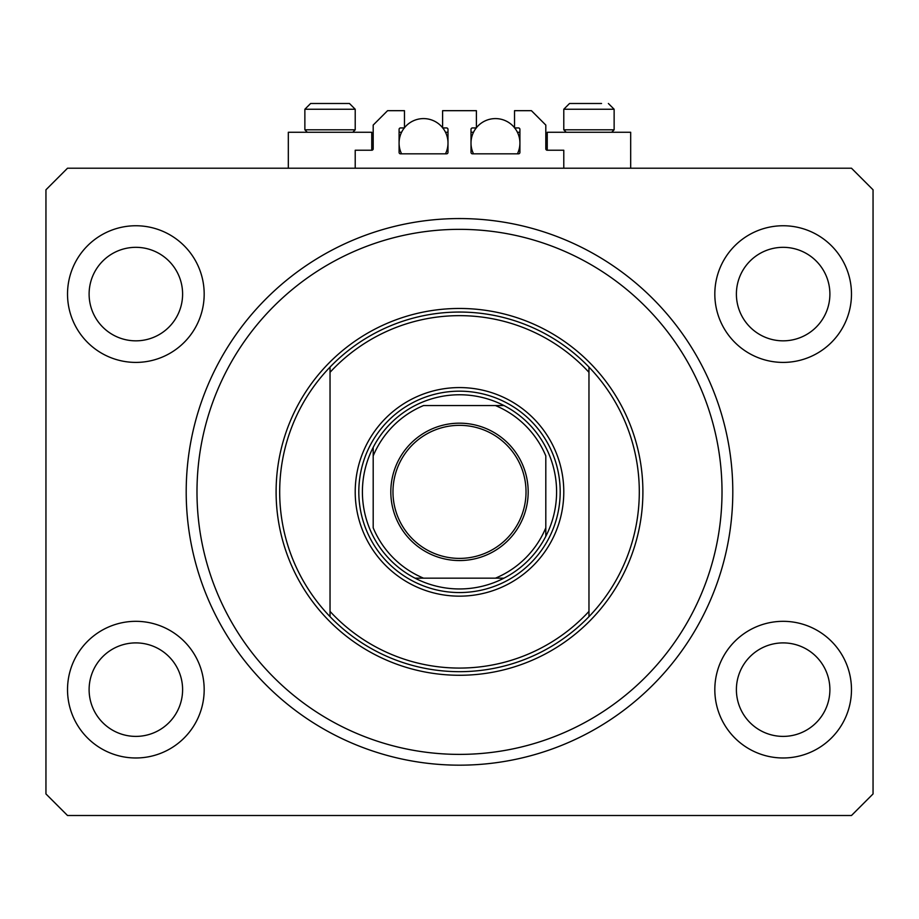 <?xml version="1.0" encoding="UTF-8"?>
<svg xmlns="http://www.w3.org/2000/svg" width="919" height="919" viewBox="0 0 919 919"><rect width="100%" height="100%" fill="white"/><g stroke="black" fill="none" stroke-linecap="round" stroke-linejoin="round"><path stroke-width="1.38" d="M563.784 168.211L563.784 150.234L547.242 150.234A1.436 1.436 0 0 1 545.806 148.798L545.806 125.064L531.423 110.682L514.525 110.682L514.525 127.936L518.477 127.936A1.436 1.436 0 0 1 519.913 129.384L519.913 152.393A1.436 1.436 0 0 1 518.477 153.829L472.446 153.829A1.436 1.436 0 0 1 471.01 152.393L471.01 129.384A1.436 1.436 0 0 1 472.446 127.936L476.398 127.936L476.398 110.682L442.602 110.682L442.602 127.936L446.554 127.936A1.436 1.436 0 0 1 447.99 129.384L447.99 152.393A1.436 1.436 0 0 1 446.554 153.829L400.523 153.829A1.436 1.436 0 0 1 399.087 152.393L399.087 129.384A1.436 1.436 0 0 1 400.523 127.936L404.475 127.936L404.475 110.682L387.577 110.682L373.194 125.064L373.194 148.798A1.436 1.436 0 0 1 371.758 150.234L355.216 150.234L355.216 168.211M67.524 689.652A68.328 68.328 0 0 0 135.851 757.98A68.328 68.328 0 0 0 204.179 689.652A68.328 68.328 0 0 0 135.851 621.324A68.328 68.328 0 0 0 67.524 689.652M714.821 689.652A68.328 68.328 0 0 0 783.149 757.98A68.328 68.328 0 0 0 851.476 689.652A68.328 68.328 0 0 0 783.149 621.324A68.328 68.328 0 0 0 714.821 689.652M714.821 294.08A68.328 68.328 0 0 0 783.149 362.408A68.328 68.328 0 0 0 851.476 294.08A68.328 68.328 0 0 0 783.149 225.752A68.328 68.328 0 0 0 714.821 294.08M67.524 294.08A68.328 68.328 0 0 0 135.851 362.408A68.328 68.328 0 0 0 204.179 294.08A68.328 68.328 0 0 0 135.851 225.752A68.328 68.328 0 0 0 67.524 294.08M547.242 150.234L547.242 132.256L630.675 132.256L630.675 168.211M371.758 150.234L371.758 132.256L288.325 132.256L288.325 168.211M186.201 491.86A273.299 273.299 0 0 0 459.5 765.171A273.299 273.299 0 0 0 732.799 491.86A273.299 273.299 0 0 0 459.5 218.561A273.299 273.299 0 0 0 186.201 491.86M89.109 294.08A46.754 46.754 0 0 0 135.851 340.834A46.754 46.754 0 0 0 182.605 294.08A46.754 46.754 0 0 0 135.851 247.326A46.754 46.754 0 0 0 89.109 294.08M736.395 294.08A46.754 46.754 0 0 0 783.149 340.834A46.754 46.754 0 0 0 829.891 294.08A46.754 46.754 0 0 0 783.149 247.326A46.754 46.754 0 0 0 736.395 294.08M736.395 689.652A46.754 46.754 0 0 0 783.149 736.395A46.754 46.754 0 0 0 829.891 689.652A46.754 46.754 0 0 0 783.149 642.898A46.754 46.754 0 0 0 736.395 689.652M89.109 689.652A46.754 46.754 0 0 0 135.851 736.395A46.754 46.754 0 0 0 182.605 689.652A46.754 46.754 0 0 0 135.851 642.898A46.754 46.754 0 0 0 89.109 689.652M67.524 815.509L851.476 815.509L873.05 793.936L873.05 189.796L851.476 168.211L67.524 168.211L45.95 189.796L45.95 793.936L67.524 815.509M307.314 132.256L304.867 129.809L355.216 129.809L355.216 109.246L349.461 103.491L323.752 103.491M349.461 103.491L355.216 109.246L304.867 109.246L310.622 103.491L317.457 103.491M566.23 132.256L563.784 129.809L614.133 129.809L614.133 109.246L563.784 109.246L569.539 103.491L601.543 103.491M563.784 129.809L563.784 109.246L569.539 103.491L576.374 103.491M304.867 129.809L304.867 109.246L310.622 103.491L346.854 103.491M563.784 491.86A104.284 104.284 0 0 1 459.5 596.155A104.284 104.284 0 0 1 355.216 491.86A104.284 104.284 0 0 1 459.5 387.577A104.284 104.284 0 0 1 563.784 491.86M722.012 491.86A262.512 262.512 0 0 0 459.5 229.348A262.512 262.512 0 0 0 196.988 491.86A262.512 262.512 0 0 0 459.5 754.384A262.512 262.512 0 0 0 722.012 491.86M639.302 491.86A179.802 179.802 0 0 0 588.964 367.083L588.964 372.321A176.207 176.207 0 0 0 330.036 372.321L330.036 611.399A176.207 176.207 0 0 0 588.964 611.399L588.964 616.649A179.802 179.802 0 0 0 639.302 491.86M330.036 367.083A179.802 179.802 0 0 0 330.036 616.649A179.802 179.802 0 0 0 588.964 616.649L588.964 367.083A179.802 179.802 0 0 0 330.036 367.083L330.036 372.321L330.036 367.083M330.036 611.399L330.036 616.649L330.036 611.399M528.184 491.86A68.684 68.684 0 0 1 459.5 560.556A68.684 68.684 0 0 1 390.816 491.86A68.684 68.684 0 0 1 459.5 423.177A68.684 68.684 0 0 1 528.184 491.86M392.976 491.86A66.524 66.524 0 0 0 459.5 558.396A66.524 66.524 0 0 0 526.024 491.86A66.524 66.524 0 0 0 459.5 425.336A66.524 66.524 0 0 0 392.976 491.86M556.592 491.86A97.092 97.092 0 0 0 373.194 447.381A97.092 97.092 0 0 0 415.02 578.166L503.98 578.166A97.092 97.092 0 0 0 545.806 536.351L545.806 455.904A93.497 93.497 0 0 0 495.456 405.555L423.544 405.555A93.497 93.497 0 0 0 373.194 455.904L373.194 527.828A93.497 93.497 0 0 0 423.544 578.166L415.02 578.166A97.092 97.092 0 0 0 503.98 578.166L495.456 578.166A93.497 93.497 0 0 0 545.806 527.828L545.806 536.351A97.092 97.092 0 0 0 556.592 491.86M358.812 491.86A100.688 100.688 0 0 1 459.5 391.172A100.688 100.688 0 0 1 560.188 491.86A100.688 100.688 0 0 1 459.5 592.56A100.688 100.688 0 0 1 358.812 491.86M373.194 447.381L373.194 455.904L373.194 447.381A97.092 97.092 0 0 1 415.02 405.555A97.092 97.092 0 0 0 373.194 447.381M503.98 405.555L495.456 405.555L503.98 405.555A97.092 97.092 0 0 1 545.806 447.381A97.092 97.092 0 0 0 503.98 405.555M415.02 578.166A97.092 97.092 0 0 1 373.194 536.351A97.092 97.092 0 0 0 415.02 578.166M545.806 536.351A97.092 97.092 0 0 1 503.98 578.166A97.092 97.092 0 0 0 545.806 536.351M401.592 153.829A24.457 24.457 0 0 1 404.303 127.936M404.475 127.73A24.457 24.457 0 0 1 442.602 127.73M442.774 127.936A24.457 24.457 0 0 1 445.485 153.829M445.485 132.256L447.99 132.256M399.087 132.256L401.592 132.256M473.515 153.829A24.457 24.457 0 0 1 476.226 127.936M476.398 127.73A24.457 24.457 0 0 1 514.525 127.73M514.697 127.936A24.457 24.457 0 0 1 517.408 153.829M517.408 132.256L519.913 132.256M471.01 132.256L473.515 132.256M642.898 491.86A183.398 183.398 0 0 1 459.5 675.27A183.398 183.398 0 0 1 276.102 491.86A183.398 183.398 0 0 1 459.5 308.462A183.398 183.398 0 0 1 642.898 491.86M614.133 109.246L608.378 103.491L614.133 109.246M611.686 132.256L614.133 129.809M352.77 132.256L355.216 129.809"/></g></svg>
